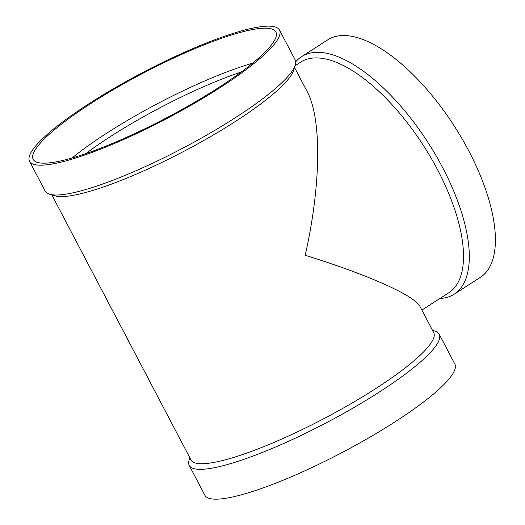 <?xml version="1.0" encoding="UTF-8"?>
<svg xmlns="http://www.w3.org/2000/svg" width="525" height="525" viewBox="0 0 525 525"><rect width="100%" height="100%" fill="white"/><g stroke="black" fill="none" stroke-linecap="round" stroke-linejoin="round"><path stroke-width="0.79" d="M51.824 194.887L190.988 459.952A137.051 25.213 -27.7 0 0 207.959 463.339A137.051 25.213 -27.7 0 0 350.641 403.896A137.051 25.213 -27.7 0 0 433.676 332.535L420.013 306.515C414.763 295.634 368.327 274.903 305.196 255.262C321.123 184.984 321.877 118.709 307.066 91.383L294.512 67.469M29.544 161.293L45.196 191.107A141.166 25.968 -27.7 0 0 49.665 194.25L55.053 195.825A137.051 25.213 -27.7 0 0 67.692 196.166A137.051 25.213 -27.7 0 0 199.323 142.99A137.051 25.213 -27.7 0 0 293.455 70.665L295.221 65.336A141.166 25.968 -27.7 0 0 295.168 59.87L279.51 30.056A141.166 25.968 -27.7 0 0 142.459 72.68A141.166 25.968 -27.7 0 0 29.544 161.293A141.166 25.968 -27.7 0 0 47.027 164.784A141.166 25.968 -27.7 0 0 193.988 103.556A141.166 25.968 -27.7 0 0 279.51 30.056M49.665 194.25A141.166 25.968 -27.7 0 0 62.685 194.604A141.166 25.968 -27.7 0 0 198.266 139.834A141.166 25.968 -27.7 0 0 295.221 65.336M50.157 162.77A137.051 25.213 -27.7 0 0 192.839 103.327A137.051 25.213 -27.7 0 0 275.874 31.966A137.051 25.213 -27.7 0 0 142.807 73.349A137.051 25.213 -27.7 0 0 33.18 159.377A137.051 25.213 -27.7 0 0 50.157 162.77M252.663 63.171A137.051 25.213 -27.7 0 0 72.05 157.992M241.264 71.997A132.943 24.452 -27.7 0 0 85.785 153.628M189.879 457.839L189.171 459.979A141.166 25.968 -27.7 0 0 189.223 465.439L204.881 495.259A141.166 25.968 -27.7 0 0 222.364 498.75A141.166 25.968 -27.7 0 0 369.324 437.522A141.166 25.968 -27.7 0 0 454.847 364.022L439.195 334.202A141.166 25.968 -27.7 0 0 434.726 331.058L432.567 330.428M189.223 465.439A141.166 25.968 -27.7 0 0 206.706 468.93A141.166 25.968 -27.7 0 0 353.666 407.702A141.166 25.968 -27.7 0 0 439.195 334.202M421.877 310.072L448.855 292.727A137.051 58.209 -122.7 0 0 423.708 145.963A137.051 58.209 -122.7 0 0 300.628 62.16L295.089 65.717M439.904 298.476A141.166 59.955 -122.7 0 0 454.21 294.171A141.166 59.955 -122.7 0 0 428.308 143.003A141.166 59.955 -122.7 0 0 301.534 56.687A141.166 59.955 -122.7 0 0 295.719 61.799M454.21 294.171L480.303 277.397A141.166 59.955 -122.7 0 0 454.401 126.23A141.166 59.955 -122.7 0 0 327.626 39.913L301.534 56.687"/></g></svg>
